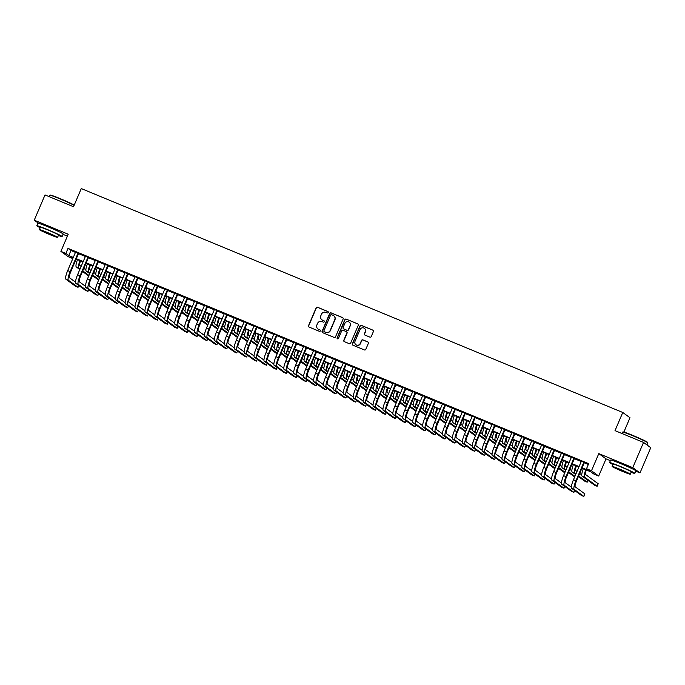 <?xml version="1.0" encoding="UTF-8"?>
<svg xmlns="http://www.w3.org/2000/svg" width="685" height="685" viewBox="0 0 685 685"><rect width="100%" height="100%" fill="white"/><g stroke="black" fill="none" stroke-linecap="round" stroke-linejoin="round"><path stroke-width="1.03" d="M328.243 312.497A0.753 0.736 -53.9 0 0 327.858 311.521L317.515 307.248A1.079 1.053 -53.9 0 0 316.119 307.839L308.515 325.666A1.079 1.053 -53.9 0 0 309.063 327.062L319.407 331.334A0.753 0.736 -53.9 0 0 320.143 330.033A0.753 0.736 -53.9 0 0 319.998 329.947L318.662 329.399A3.451 3.365 -53.9 0 1 316.898 324.938L317.532 323.448A3.451 3.365 -53.9 0 1 322.001 321.573L323.337 322.121A0.753 0.736 -53.9 0 0 324.074 320.82A0.753 0.736 -53.9 0 0 323.928 320.734L322.592 320.186A3.451 3.365 -53.9 0 1 320.828 315.725L321.462 314.235A3.451 3.365 -53.9 0 1 325.923 312.36L327.267 312.908A0.753 0.736 -53.9 0 0 328.243 312.497M328.098 311.684A0.753 0.736 -53.9 0 0 328.055 311.666L317.712 307.385A1.079 1.053 -53.9 0 0 316.316 307.976L308.704 325.812A1.079 1.053 -53.9 0 0 308.952 327.002M320.238 330.11A0.753 0.736 -53.9 0 0 320.195 330.093L318.662 329.399M324.168 320.897A0.753 0.736 -53.9 0 0 324.125 320.88L322.592 320.186M631.365 468.326A8.571 0.437 -156.9 0 0 631.365 468.317A8.571 0.437 -156.9 0 0 621.963 463.848A8.571 0.437 -156.9 0 0 615.601 461.596A8.571 0.437 -156.9 0 0 615.601 461.604M58.636 231.504L58.636 231.504A8.571 0.437 -156.9 0 0 49.234 227.026A8.571 0.437 -156.9 0 0 42.872 224.774A8.571 0.437 -156.9 0 0 42.872 224.783M369.874 337.114A1.079 1.053 -53.9 0 0 371.27 336.523L373.402 331.523A1.079 1.053 -53.9 0 0 372.854 330.127L361.372 325.384A1.079 1.053 -53.9 0 0 359.976 325.966L352.364 343.801A1.079 1.053 -53.9 0 0 352.921 345.197L364.403 349.941A1.079 1.053 -53.9 0 0 365.799 349.359L368.376 343.313A1.079 1.053 -53.9 0 0 367.828 341.918L362.913 339.888A1.079 1.053 -53.9 0 0 361.517 340.471L360.233 343.468A2.886 2.817 -53.9 0 1 355.935 344.726A2.886 2.817 -53.9 0 1 355.027 341.318L360.036 329.579A2.886 2.817 -53.9 0 1 364.343 328.32A2.886 2.817 -53.9 0 1 365.242 331.728L364.411 333.689A1.079 1.053 -53.9 0 0 364.959 335.085L369.874 337.114M643.532 442.424L650.75 447.69L639.987 472.915L632.769 467.658L643.532 442.424L615.019 430.634L622.768 412.473L81.275 188.572L73.526 206.733L45.013 194.942L34.25 220.176L68.217 234.219L60.897 251.378L65.854 253.433L68.012 248.381L588.672 463.668L586.523 468.72L591.48 470.766L598.699 476.032L593.741 473.977L590.812 471.845L581.95 468.18M632.769 467.658L598.801 453.607L591.48 470.766M343.134 319.005A1.079 1.053 -53.9 0 0 342.577 317.609L331.095 312.865A1.079 1.053 -53.9 0 0 329.699 313.447L322.096 331.283A1.079 1.053 -53.9 0 0 322.644 332.679L334.126 337.422A1.079 1.053 -53.9 0 0 335.522 336.84L343.134 319.005M344.238 341.601A1.079 1.053 -53.9 0 1 343.998 340.402L343.801 340.257A1.079 1.053 -53.9 0 0 344.349 341.652L349.264 343.682A1.079 1.053 -53.9 0 0 350.66 343.099L358.272 325.264A1.079 1.053 -53.9 0 0 357.93 323.988L346.233 319.124L357.716 323.868A1.079 1.053 -53.9 0 1 357.93 323.988L357.716 323.868M343.801 340.257L346.884 333.03A1.079 1.053 -53.9 0 0 346.336 331.634L343.074 330.281A1.079 1.053 -53.9 0 0 341.678 330.872L338.467 338.399A0.753 0.736 -53.9 0 1 337.337 338.733A0.753 0.736 -53.9 0 1 337.106 337.842L344.838 319.707A1.079 1.053 -53.9 0 1 346.233 319.124M34.25 220.176L38.54 223.31M78.595 253.356L75.564 252.106M88.511 257.457L85.488 256.207M98.426 261.559L95.403 260.309M108.341 265.66L105.319 264.41M118.257 269.762L115.234 268.511M128.181 273.863L125.158 272.613M138.096 277.964L135.073 276.714M148.011 282.066L144.989 280.816M157.927 286.167L154.904 284.917M167.851 290.269L164.828 289.019M177.766 294.362L174.744 293.111M187.681 298.463L184.659 297.213M197.597 302.565L194.574 301.314M207.521 306.666L204.498 305.416M217.436 310.767L214.414 309.517M227.351 314.869L224.329 313.619M237.267 318.97L234.244 317.72M247.191 323.072L244.16 321.822M257.106 327.173L254.084 325.923M267.022 331.275L263.999 330.024M276.937 335.376L273.914 334.126M286.861 339.477L283.83 338.227M296.776 343.57L293.754 342.32M306.692 347.672L303.669 346.422M316.607 351.773L313.584 350.523M326.522 355.875L323.5 354.625M336.446 359.976L333.424 358.726M346.362 364.077L343.339 362.827M356.277 368.179L353.255 366.929M366.192 372.28L363.17 371.03M376.116 376.382L373.094 375.132M386.032 380.483L383.009 379.233M395.947 384.585L392.925 383.335M405.862 388.686L402.84 387.436M415.786 392.779L412.764 391.529M425.702 396.88L422.679 395.63M435.617 400.982L432.595 399.732M445.533 405.083L442.51 403.833M455.456 409.185L452.434 407.935M465.372 413.286L462.349 412.036M475.287 417.388L472.265 416.137M485.203 421.489L482.18 420.239M495.127 425.591L492.095 424.34M505.042 429.692L502.019 428.442M514.957 433.793L511.935 432.543M524.873 437.895L521.85 436.645M534.788 441.988L531.765 440.738M544.712 446.089L541.689 444.839M554.627 450.191L551.605 448.94M564.543 454.292L561.52 453.042M574.458 458.393L571.436 457.143M68.012 248.381L70.94 250.513L75.453 252.38M78.475 253.63L85.368 256.481M88.391 257.731L95.283 260.583M98.306 261.833L105.199 264.684M108.23 265.934L115.123 268.785M118.145 270.036L125.038 272.887M128.061 274.137L134.954 276.988M137.976 278.238L144.869 281.09M147.891 282.34L154.793 285.191M157.815 286.441L164.708 289.293M167.731 290.543L174.624 293.394M177.646 294.644L184.539 297.487M187.562 298.737L194.463 301.588M197.485 302.839L204.378 305.69M207.401 306.94L214.294 309.791M217.316 311.041L224.209 313.893M227.232 315.143L234.133 317.994M237.156 319.244L244.048 322.096M247.071 323.346L253.964 326.197M256.986 327.447L263.879 330.298M266.902 331.549L273.803 334.4M276.826 335.65L283.718 338.501M286.741 339.751L293.634 342.603M296.656 343.853L303.549 346.696M306.572 347.946L313.465 350.797M316.496 352.047L323.388 354.899M326.411 356.149L333.304 359M336.326 360.25L343.219 363.101M346.242 364.351L353.135 367.203M356.166 368.453L363.059 371.304M366.081 372.554L372.974 375.406M375.996 376.656L382.889 379.507M385.912 380.757L392.805 383.609M395.827 384.859L402.729 387.71M405.751 388.96L412.644 391.811M415.667 393.062L422.559 395.904M425.582 397.154L432.475 400.006M435.497 401.256L442.399 404.107M445.421 405.357L452.314 408.209M455.337 409.459L462.229 412.31M465.252 413.56L472.145 416.411M475.167 417.662L482.069 420.513M485.091 421.763L491.984 424.614M495.007 425.864L501.899 428.716M504.922 429.966L511.815 432.817M514.837 434.067L521.73 436.919M524.761 438.169L531.654 441.02M534.677 442.27L541.57 445.113M544.592 446.363L551.485 449.214M554.507 450.465L561.4 453.316M564.431 454.566L571.324 457.417M574.347 458.667L581.24 461.519M584.262 462.769L588.338 464.456M584.382 462.495L581.36 461.245M623.872 432.064L629.986 417.73L622.768 412.473M598.801 453.607L606.019 458.873L610.378 460.68M635.766 471.169L639.987 472.915M606.019 458.873L598.699 476.032M72.807 258.579L68.123 256.644L60.897 251.378M63.029 234.356L67.395 236.154M582.113 467.812L589.451 470.852L586.523 468.72M65.854 253.433L68.783 255.565L73.295 257.432M76.318 258.682L83.219 261.533M86.241 262.783L93.134 265.634M96.157 266.885L103.05 269.727M106.072 270.977L112.965 273.829M115.988 275.079L122.889 277.93M125.912 279.18L132.804 282.032M135.827 283.282L142.72 286.133M145.742 287.383L152.635 290.234M155.658 291.485L162.559 294.336M165.582 295.586L172.474 298.437M175.497 299.688L182.39 302.539M185.412 303.789L192.305 306.64M195.328 307.89L202.221 310.742M205.252 311.992L212.144 314.843M215.167 316.093L222.06 318.936M225.082 320.186L231.975 323.037M234.998 324.288L241.891 327.139M244.922 328.389L251.815 331.24M254.837 332.49L261.73 335.342M264.752 336.592L271.645 339.443M274.668 340.693L281.561 343.545M284.583 344.795L291.485 347.646M294.507 348.896L301.4 351.748M304.423 352.998L311.315 355.849M314.338 357.099L321.231 359.95M324.253 361.2L331.155 364.052M334.177 365.302L341.07 368.145M344.093 369.395L350.985 372.246M354.008 373.496L360.901 376.348M363.923 377.598L370.825 380.449M373.847 381.699L380.74 384.55M383.763 385.801L390.655 388.652M393.678 389.902L400.571 392.753M403.593 394.003L410.486 396.855M413.517 398.105L420.41 400.956M423.433 402.206L430.326 405.058M433.348 406.308L440.241 409.159M443.263 410.409L450.156 413.26M453.187 414.511L460.08 417.353M463.103 418.603L469.996 421.455M473.018 422.705L479.911 425.556M482.934 426.806L489.826 429.658M492.849 430.908L499.75 433.759M502.773 435.009L509.666 437.861M512.688 439.111L519.581 441.962M522.604 443.212L529.496 446.063M532.519 447.314L539.42 450.165M542.443 451.415L549.336 454.266M552.358 455.516L559.251 458.368M562.274 459.618L569.167 462.469M572.189 463.719L579.09 466.562M73.141 257.791L70.153 256.558L72.833 258.51M578.928 466.93L572.035 464.079M569.012 462.829L562.12 459.978M559.097 458.727L552.204 455.876M549.182 454.635L542.28 451.783M539.258 450.533L532.365 447.682M529.342 446.432L522.449 443.58M519.427 442.33L512.534 439.479M509.512 438.229L502.61 435.377M499.588 434.127L492.695 431.276M489.672 430.026L482.779 427.175M479.757 425.924L472.864 423.073M469.841 421.823L462.949 418.972M459.918 417.722L453.025 414.87M450.002 413.62L443.109 410.769M440.087 409.519L433.194 406.667M430.171 405.417L423.279 402.575M420.248 401.324L413.355 398.473M410.332 397.223L403.439 394.372M400.417 393.121L393.524 390.27M390.501 389.02L383.609 386.169M380.586 384.919L373.685 382.067M370.662 380.817L363.769 377.966M360.747 376.716L353.854 373.864M350.831 372.614L343.938 369.763M340.916 368.513L334.015 365.662M330.992 364.411L324.099 361.56M321.077 360.31L314.184 357.459M311.161 356.209L304.268 353.366M301.246 352.116L294.344 349.264M291.322 348.014L284.429 345.163M281.407 343.913L274.514 341.061M271.491 339.811L264.598 336.96M261.576 335.71L254.674 332.859M251.652 331.608L244.759 328.757M241.736 327.507L234.844 324.656M231.821 323.406L224.928 320.554M221.906 319.304L215.013 316.453M211.982 315.203L205.089 312.351M202.066 311.101L195.174 308.25M192.151 307L185.258 304.157M182.236 302.907L175.343 300.056M172.32 298.806L165.419 295.954M162.396 294.704L155.504 291.853M152.481 290.603L145.588 287.751M142.566 286.501L135.673 283.65M132.65 282.4L125.749 279.548M122.726 278.298L115.834 275.447M112.811 274.197L105.918 271.346M102.896 270.095L96.003 267.244M92.98 265.994L86.079 263.143M83.056 261.893L76.163 259.041M70.94 250.513L68.783 255.565M322.01 319.869A3.451 3.365 -53.9 0 0 322.781 320.323M318.08 329.083A3.451 3.365 -53.9 0 0 318.85 329.536M342.885 317.806A1.079 1.053 -53.9 0 0 342.774 317.754L331.292 313.002A1.079 1.053 -53.9 0 0 329.896 313.593L322.284 331.42A1.079 1.053 -53.9 0 0 322.532 332.619M331.574 314.689A0.753 0.736 -53.9 0 0 330.598 315.1L323.919 330.752A0.753 0.736 -53.9 0 0 324.305 331.728L325.717 332.311A3.451 3.365 -53.9 0 0 330.187 330.435L334.751 319.732A3.451 3.365 -53.9 0 0 332.987 315.28L331.574 314.689M333.758 315.734A3.451 3.365 -53.9 0 1 334.939 319.878L330.375 330.572A3.451 3.365 -53.9 0 1 325.914 332.456L324.502 331.874M343.998 340.402L347.081 333.167A1.079 1.053 -53.9 0 0 346.636 331.831M346.43 319.261A1.079 1.053 -53.9 0 0 345.034 319.852L337.294 337.979A0.753 0.736 -53.9 0 0 337.44 338.792M350.086 325.521A2.886 2.817 -53.9 0 0 349.179 322.113A2.886 2.817 -53.9 0 0 344.88 323.371L343.117 327.507A1.079 1.053 -53.9 0 0 343.664 328.894L346.927 330.247A1.079 1.053 -53.9 0 0 348.322 329.656L350.283 325.666A2.886 2.817 -53.9 0 0 349.273 322.19M350.283 325.666L348.519 329.802A1.079 1.053 -53.9 0 1 347.124 330.393L343.861 329.04M364.437 328.398A2.886 2.817 -53.9 0 1 365.439 331.874L364.608 333.835A1.079 1.053 -53.9 0 0 364.848 335.025M356.029 344.795A2.886 2.817 -53.9 0 0 360.43 343.613L360.233 343.468M368.136 342.115A1.079 1.053 -53.9 0 0 368.025 342.063L363.11 340.025A1.079 1.053 -53.9 0 0 361.714 340.616L360.43 343.613M373.162 330.324A1.079 1.053 -53.9 0 0 373.051 330.273L361.56 325.521A1.079 1.053 -53.9 0 0 360.164 326.111L352.561 343.938A1.079 1.053 -53.9 0 0 352.809 345.137M80.547 260.857A5.497 1.173 112.5 0 0 79.837 265.446L81.138 266.397M83.853 268.374L85.882 269.847M88.707 276.004L82.525 271.491M79.811 269.513L76.275 266.945A8.237 1.764 -67.5 0 1 77.516 259.606M88.964 275.404L82.774 270.892M80.068 268.922L78.758 267.963A8.237 1.764 -67.5 0 1 79.991 260.625M65.914 279.232L68.397 280.259L78.047 287.298L75.573 286.27L65.914 279.232A8.237 1.764 -67.5 0 1 67.678 270.601L75.624 251.977M68.397 280.259A8.237 1.764 -67.5 0 1 70.161 271.62L78.107 253.005M78.647 253.227L70.649 271.979A5.497 1.173 112.5 0 0 69.476 277.733L75.521 282.143M78.047 287.298L78.809 285.508M74.117 205.354A13.734 0.694 -156.9 0 0 60.023 198.907A13.734 0.694 -156.9 0 0 49.859 195.276L50.296 195.105A13.4 0.676 23.1 0 1 60.211 198.65A13.4 0.676 23.1 0 1 74.228 205.089M49.859 195.276A13.734 0.694 -156.9 0 0 49.834 195.302L49.234 196.689M58.371 235.486A13.734 0.694 -156.9 0 0 62.095 236.556A13.734 0.694 -156.9 0 0 47.025 229.389A13.734 0.694 -156.9 0 0 36.827 225.776A13.734 0.694 -156.9 0 0 40.175 227.728M62.095 236.556L63.174 234.03A13.734 0.694 -156.9 0 0 48.096 226.863A13.734 0.694 -156.9 0 0 37.906 223.259L36.827 225.776M39.379 229.612L40.364 227.292A9.89 0.497 23.1 0 1 47.702 229.886A9.89 0.497 23.1 0 1 58.559 235.049L57.566 237.37A9.89 0.497 -156.9 0 0 46.717 232.206A9.89 0.497 -156.9 0 0 39.379 229.612A9.89 0.497 -156.9 0 0 50.228 234.767A9.89 0.497 -156.9 0 0 57.566 237.37M49.603 234.313L54.329 235.991L47.342 232.66L42.607 230.991L49.603 234.313M623.025 431.918A13.4 0.676 23.1 0 1 632.94 435.463A13.4 0.676 23.1 0 1 647.65 442.424L647.822 442.853A13.734 0.694 -156.9 0 0 632.752 435.728A13.734 0.694 -156.9 0 0 622.588 432.089A13.734 0.694 -156.9 0 0 622.562 432.115L623.025 431.918M631.099 472.308A13.734 0.694 -156.9 0 0 634.824 473.369A13.734 0.694 -156.9 0 0 619.754 466.202A13.734 0.694 -156.9 0 0 609.564 462.598A13.734 0.694 -156.9 0 0 612.912 464.55M634.824 473.369L635.903 470.852A13.734 0.694 -156.9 0 0 620.833 463.685A13.734 0.694 -156.9 0 0 610.635 460.072L609.564 462.598M612.107 466.425L613.101 464.105A9.89 0.497 23.1 0 1 620.439 466.708A9.89 0.497 23.1 0 1 631.287 471.862L630.294 474.183A9.89 0.497 -156.9 0 0 619.446 469.028A9.89 0.497 -156.9 0 0 612.107 466.425A9.89 0.497 -156.9 0 0 622.956 471.588A9.89 0.497 -156.9 0 0 630.294 474.183M622.331 471.134L627.066 472.804L615.344 467.804L622.331 471.134M646.957 444.925L647.822 442.895A13.734 0.694 -156.9 0 0 647.822 442.853M90.463 264.958A5.497 1.173 112.5 0 0 89.752 269.548L91.054 270.498M93.768 272.476L95.797 273.949M98.623 280.105L92.441 275.593M89.726 273.615L86.199 271.037A8.237 1.764 -67.5 0 1 87.432 263.708M98.88 279.506L92.698 274.993M89.983 273.015L88.673 272.065A8.237 1.764 -67.5 0 1 89.915 264.727M100.378 269.059A5.497 1.173 112.5 0 0 99.668 273.64L100.978 274.599M103.692 276.577L105.713 278.05M108.547 284.207L102.356 279.694M99.642 277.716L96.114 275.139A8.237 1.764 -67.5 0 1 97.347 267.809M108.795 283.607L102.613 279.095M99.899 277.117L98.589 276.166A8.237 1.764 -67.5 0 1 99.83 268.828M110.294 273.161A5.497 1.173 112.5 0 0 109.583 277.742L110.893 278.701M113.607 280.679L115.628 282.151M118.462 288.299L112.272 283.796M109.566 281.818L106.029 279.24A8.237 1.764 -67.5 0 1 107.271 271.902M118.719 287.709L112.528 283.196M109.814 281.218L108.513 280.268A8.237 1.764 -67.5 0 1 109.746 272.93M120.218 277.262A5.497 1.173 112.5 0 0 119.507 281.843L120.808 282.802M123.523 284.772L125.552 286.253M128.378 292.401L122.195 287.897M119.481 285.919L115.945 283.342A8.237 1.764 -67.5 0 1 117.186 276.004M128.634 291.81L122.444 287.298M119.738 285.32L118.428 284.369A8.237 1.764 -67.5 0 1 119.661 277.031M75.838 283.333L78.313 284.361L87.963 291.39L85.488 290.371L75.838 283.333A8.237 1.764 -67.5 0 1 77.602 274.702L85.539 256.079M78.313 284.361A8.237 1.764 -67.5 0 1 80.076 275.721L88.022 257.106M88.562 257.329L80.565 276.081A5.497 1.173 112.5 0 0 79.391 281.835L85.437 286.244M87.963 291.39L88.725 289.601M85.753 287.435L88.228 288.462L97.886 295.492L95.403 294.473L85.753 287.435A8.237 1.764 -67.5 0 1 87.517 278.795L95.455 260.18M88.228 288.462A8.237 1.764 -67.5 0 1 89.992 279.822L97.938 261.208M98.477 261.43L90.48 280.182A5.497 1.173 112.5 0 0 89.307 285.936L95.352 290.346M97.886 295.492L98.649 293.702M95.669 291.536L98.152 292.563L107.802 299.593L105.319 298.574L95.669 291.536A8.237 1.764 -67.5 0 1 97.433 282.896L105.379 264.282M98.152 292.563A8.237 1.764 -67.5 0 1 99.916 283.924L107.853 265.3M108.401 265.532L100.404 284.284A5.497 1.173 112.5 0 0 99.222 290.038L105.267 294.447M107.802 299.593L108.564 297.804M105.584 295.637L108.067 296.665L117.717 303.695L115.234 302.667L105.584 295.637A8.237 1.764 -67.5 0 1 107.348 286.998L115.294 268.383M108.067 296.665A8.237 1.764 -67.5 0 1 109.831 288.025L117.769 269.402M118.317 269.633L110.319 288.385A5.497 1.173 112.5 0 0 109.138 294.139L115.191 298.549M117.717 303.695L118.479 301.905M130.133 281.355A5.497 1.173 112.5 0 0 129.422 285.945L130.724 286.895M133.438 288.873L135.467 290.354M138.293 296.502L132.111 291.998M129.397 290.02L125.869 287.443A8.237 1.764 -67.5 0 1 127.102 280.105M138.55 295.911L132.368 291.399M129.653 289.421L128.343 288.471A8.237 1.764 -67.5 0 1 129.585 281.133M115.5 299.739L117.983 300.766L127.633 307.796L125.158 306.769L115.5 299.739A8.237 1.764 -67.5 0 1 117.272 291.099L125.209 272.484M117.983 300.766A8.237 1.764 -67.5 0 1 119.747 292.127L127.693 273.503M128.232 273.735L120.235 292.478A5.497 1.173 112.5 0 0 119.062 298.24L125.107 302.65M127.633 307.796L128.395 306.007M140.048 285.457A5.497 1.173 112.5 0 0 139.338 290.046L140.648 290.997M143.362 292.975L145.383 294.456M148.217 300.604L142.026 296.1M139.312 294.122L135.784 291.545A8.237 1.764 -67.5 0 1 137.017 284.207M148.465 300.013L142.283 295.5M139.569 293.522L138.259 292.572A8.237 1.764 -67.5 0 1 139.5 285.234M125.423 303.84L127.898 304.859L137.557 311.898L135.073 310.87L125.423 303.84A8.237 1.764 -67.5 0 1 127.187 295.201L135.125 276.577M127.898 304.859A8.237 1.764 -67.5 0 1 129.662 296.228L137.608 277.605M138.147 277.827L130.15 296.579A5.497 1.173 112.5 0 0 128.977 302.342L135.022 306.743M137.557 311.898L138.319 310.108M149.964 289.558A5.497 1.173 112.5 0 0 149.253 294.148L150.563 295.098M153.277 297.076L155.298 298.557M158.132 304.705L151.942 300.201M149.236 298.223L145.7 295.646A8.237 1.764 -67.5 0 1 146.941 288.308M158.389 304.106L152.198 299.602M149.484 297.624L148.183 296.673A8.237 1.764 -67.5 0 1 149.416 289.335M135.339 307.942L137.822 308.961L147.472 315.999L144.989 314.972L135.339 307.942A8.237 1.764 -67.5 0 1 137.103 299.302L145.049 280.679M137.822 308.961A8.237 1.764 -67.5 0 1 139.586 300.33L147.523 281.706M148.071 281.929L140.074 300.681A5.497 1.173 112.5 0 0 138.892 306.443L144.937 310.844M147.472 315.999L148.234 314.209M159.888 293.659A5.497 1.173 112.5 0 0 159.168 298.249L160.478 299.199M163.193 301.177L165.222 302.659M168.048 308.807L161.865 304.294M159.151 302.325L155.615 299.747A8.237 1.764 -67.5 0 1 156.856 292.409M168.304 308.207L162.114 303.703M159.399 301.725L158.098 300.775A8.237 1.764 -67.5 0 1 159.331 293.437M145.254 312.043L147.737 313.062L157.387 320.1L154.904 319.073L145.254 312.043A8.237 1.764 -67.5 0 1 147.018 303.404L154.964 284.78M147.737 313.062A8.237 1.764 -67.5 0 1 149.501 304.431L157.439 285.808M157.987 286.03L149.989 304.782A5.497 1.173 112.5 0 0 148.808 310.545L154.861 314.946M157.387 320.1L158.149 318.311M169.803 297.761A5.497 1.173 112.5 0 0 169.092 302.35L170.394 303.301M173.108 305.279L175.137 306.752M177.963 312.908L171.781 308.396M169.067 306.418L165.53 303.849A8.237 1.764 -67.5 0 1 166.772 296.511M178.22 312.309L172.038 307.805M169.323 305.827L168.013 304.876A8.237 1.764 -67.5 0 1 169.255 297.538M155.17 316.145L157.653 317.164L167.303 324.202L164.828 323.174L155.17 316.145A8.237 1.764 -67.5 0 1 156.942 307.505L164.88 288.882M157.653 317.164A8.237 1.764 -67.5 0 1 159.417 308.533L167.363 289.909M167.902 290.132L159.905 308.884A5.497 1.173 112.5 0 0 158.732 314.646L164.777 319.047M167.303 324.202L168.065 322.412M179.718 301.862A5.497 1.173 112.5 0 0 179.008 306.452L180.318 307.402M183.023 309.38L185.053 310.853M187.887 317.009L181.696 312.497M178.982 310.519L175.454 307.95A8.237 1.764 -67.5 0 1 176.687 300.612M188.135 316.41L181.953 311.906M179.239 309.928L177.929 308.969A8.237 1.764 -67.5 0 1 179.17 301.64M165.094 320.238L167.568 321.265L177.218 328.303L174.744 327.276L165.094 320.238A8.237 1.764 -67.5 0 1 166.857 311.606L174.795 292.983M167.568 321.265A8.237 1.764 -67.5 0 1 169.332 312.634L177.278 294.011M177.817 294.233L169.82 312.985A5.497 1.173 112.5 0 0 168.647 318.739L174.692 323.149M177.218 328.303L177.989 326.514M189.634 305.964A5.497 1.173 112.5 0 0 188.923 310.553L190.233 311.504M192.947 313.482L194.968 314.954M197.802 321.111L191.612 316.598M188.897 314.62L185.37 312.052A8.237 1.764 -67.5 0 1 186.611 304.714M198.059 320.511L191.869 316.008M189.154 314.03L187.853 313.071A8.237 1.764 -67.5 0 1 189.086 305.733M175.009 324.339L177.483 325.366L187.142 332.405L184.659 331.377L175.009 324.339A8.237 1.764 -67.5 0 1 176.773 315.708L184.719 297.084M177.483 325.366A8.237 1.764 -67.5 0 1 179.256 316.727L187.193 298.112M187.741 298.335L179.744 317.087A5.497 1.173 112.5 0 0 178.562 322.841L184.607 327.25M187.142 332.405L187.904 330.615M199.549 310.065A5.497 1.173 112.5 0 0 198.838 314.655L200.148 315.605M202.863 317.583L204.892 319.056M207.718 325.212L201.536 320.7M198.821 318.722L195.285 316.153A8.237 1.764 -67.5 0 1 196.526 308.815M207.975 324.613L201.784 320.1M199.07 318.131L197.768 317.172A8.237 1.764 -67.5 0 1 199.001 309.834M184.924 328.44L187.407 329.468L197.057 336.506L194.574 335.479L184.924 328.44A8.237 1.764 -67.5 0 1 186.688 319.809L194.634 301.186M187.407 329.468A8.237 1.764 -67.5 0 1 189.171 320.828L197.109 302.213M197.657 302.436L189.659 321.188A5.497 1.173 112.5 0 0 188.478 326.942L194.531 331.352M197.057 336.506L197.819 334.717M209.473 314.167A5.497 1.173 112.5 0 0 208.762 318.756L210.064 319.707M212.778 321.685L214.807 323.157M217.633 329.314L211.451 324.801M208.737 322.823L205.2 320.246A8.237 1.764 -67.5 0 1 206.442 312.917M217.89 328.714L211.699 324.202M208.994 322.224L207.683 321.274A8.237 1.764 -67.5 0 1 208.925 313.935M194.84 332.542L197.323 333.569L206.973 340.599L204.498 339.58L194.84 332.542A8.237 1.764 -67.5 0 1 196.604 323.911L204.55 305.287M197.323 333.569A8.237 1.764 -67.5 0 1 199.087 324.93L207.033 306.315M207.572 306.537L199.575 325.289A5.497 1.173 112.5 0 0 198.402 331.043L204.447 335.453M206.973 340.599L207.735 338.818M219.388 318.268A5.497 1.173 112.5 0 0 218.678 322.849L219.988 323.808M222.693 325.786L224.723 327.259M227.557 333.415L221.366 328.903M218.652 326.925L215.124 324.347A8.237 1.764 -67.5 0 1 216.357 317.018M227.805 332.816L221.623 328.303M218.909 326.325L217.599 325.375A8.237 1.764 -67.5 0 1 218.84 318.037M204.764 336.643L207.238 337.671L216.888 344.701L214.414 343.682L204.764 336.643A8.237 1.764 -67.5 0 1 206.527 328.004L214.465 309.389M207.238 337.671A8.237 1.764 -67.5 0 1 209.002 329.031L216.948 310.416M217.487 310.639L209.49 329.391A5.497 1.173 112.5 0 0 208.317 335.145L214.362 339.554M216.888 344.701L217.659 342.911M229.304 322.37A5.497 1.173 112.5 0 0 228.593 326.95L229.903 327.909M232.617 329.887L234.638 331.36M237.472 337.508L231.282 333.004M228.567 331.026L225.04 328.449A8.237 1.764 -67.5 0 1 226.281 321.111M237.729 336.917L231.539 332.405M228.824 330.427L227.514 329.476A8.237 1.764 -67.5 0 1 228.756 322.138M214.679 340.745L217.154 341.772L226.812 348.802L224.329 347.783L214.679 340.745A8.237 1.764 -67.5 0 1 216.443 332.105L224.389 313.49M217.154 341.772A8.237 1.764 -67.5 0 1 218.926 333.133L226.863 314.509M227.411 314.74L219.414 333.492A5.497 1.173 112.5 0 0 218.232 339.246L224.278 343.656M226.812 348.802L227.574 347.012M239.219 326.471A5.497 1.173 112.5 0 0 238.508 331.052L239.818 332.011M242.533 333.98L244.562 335.462M247.388 341.609L241.197 337.106M238.491 335.128L234.955 332.55A8.237 1.764 -67.5 0 1 236.197 325.212M247.645 341.019L241.454 336.506M238.74 334.528L237.438 333.578A8.237 1.764 -67.5 0 1 238.671 326.24M224.594 344.846L227.077 345.874L236.727 352.903L234.244 351.884L224.594 344.846A8.237 1.764 -67.5 0 1 226.358 336.207L234.304 317.592M227.077 345.874A8.237 1.764 -67.5 0 1 228.841 337.234L236.779 318.611M237.327 318.842L229.329 337.594A5.497 1.173 112.5 0 0 228.148 343.348L234.193 347.757M236.727 352.903L237.489 351.114M249.143 330.572A5.497 1.173 112.5 0 0 248.432 335.153L249.734 336.104M252.448 338.082L254.477 339.563M257.303 345.711L251.121 341.207M248.407 339.229L244.87 336.652A8.237 1.764 -67.5 0 1 246.112 329.314M257.56 345.12L251.369 340.608M248.664 338.63L247.353 337.679A8.237 1.764 -67.5 0 1 248.595 330.341M234.51 348.948L236.993 349.975L246.643 357.005L244.168 355.977L234.51 348.948A8.237 1.764 -67.5 0 1 236.274 340.308L244.22 321.693M236.993 349.975A8.237 1.764 -67.5 0 1 238.757 341.335L246.703 322.712M247.242 322.943L239.245 341.695A5.497 1.173 112.5 0 0 238.072 347.449L244.117 351.859M246.643 357.005L247.405 355.215M259.058 334.665A5.497 1.173 112.5 0 0 258.348 339.255L259.658 340.205M262.364 342.183L264.393 343.664M267.227 349.812L261.036 345.308M258.322 343.331L254.794 340.753A8.237 1.764 -67.5 0 1 256.027 333.415M267.475 349.222L261.293 344.709M258.579 342.731L257.269 341.781A8.237 1.764 -67.5 0 1 258.51 334.443M244.434 353.049L246.908 354.068L256.558 361.106L254.084 360.079L244.434 353.049A8.237 1.764 -67.5 0 1 246.198 344.409L254.135 325.795M246.908 354.068A8.237 1.764 -67.5 0 1 248.672 345.437L256.618 326.813M257.158 327.036L249.16 345.788A5.497 1.173 112.5 0 0 247.987 351.551L254.032 355.952M256.558 361.106L257.329 359.317M268.974 338.767A5.497 1.173 112.5 0 0 268.263 343.356L269.573 344.307M272.287 346.285L274.308 347.766M277.142 353.914L270.952 349.41M268.237 347.432L264.71 344.855A8.237 1.764 -67.5 0 1 265.943 337.517M277.391 353.323L271.209 348.811M268.494 346.833L267.184 345.882A8.237 1.764 -67.5 0 1 268.426 338.544M254.349 357.15L256.824 358.169L266.482 365.208L263.999 364.18L254.349 357.15A8.237 1.764 -67.5 0 1 256.113 348.511L264.05 329.887M256.824 358.169A8.237 1.764 -67.5 0 1 258.587 349.538L266.533 330.915M267.082 331.138L259.076 349.889A5.497 1.173 112.5 0 0 257.902 355.652L263.948 360.053M266.482 365.208L267.244 363.418M278.889 342.868A5.497 1.173 112.5 0 0 278.178 347.458L279.489 348.408M282.203 350.386L284.224 351.867M287.058 358.015L280.867 353.503M278.161 351.533L274.625 348.956A8.237 1.764 -67.5 0 1 275.867 341.618M287.315 357.416L281.124 352.912M278.41 350.934L277.108 349.984A8.237 1.764 -67.5 0 1 278.341 342.646M264.264 361.252L266.748 362.271L276.397 369.309L273.914 368.282L264.264 361.252A8.237 1.764 -67.5 0 1 266.028 352.612L273.974 333.989M266.748 362.271A8.237 1.764 -67.5 0 1 268.511 353.64L276.449 335.016M276.997 335.239L269 353.991A5.497 1.173 112.5 0 0 267.818 359.753L273.863 364.155M276.397 369.309L277.16 367.52M288.813 346.97A5.497 1.173 112.5 0 0 288.102 351.559L289.404 352.51M292.118 354.487L294.148 355.96M296.973 362.117L290.791 357.604M288.077 355.626L284.54 353.058A8.237 1.764 -67.5 0 1 285.782 345.719M297.23 361.517L291.039 357.013M288.334 355.035L287.024 354.085A8.237 1.764 -67.5 0 1 288.265 346.747M274.18 365.353L276.663 366.372L286.313 373.411L283.838 372.383L274.18 365.353A8.237 1.764 -67.5 0 1 275.944 356.714L283.89 338.09M276.663 366.372A8.237 1.764 -67.5 0 1 278.427 357.741L286.373 339.118M286.912 339.34L278.915 358.092A5.497 1.173 112.5 0 0 277.742 363.855L283.787 368.256M286.313 373.411L287.075 371.621M298.728 351.071A5.497 1.173 112.5 0 0 298.018 355.661L299.319 356.611M302.034 358.589L304.063 360.062M306.889 366.218L300.706 361.706M297.992 359.728L294.464 357.159A8.237 1.764 -67.5 0 1 295.697 349.821M307.145 365.619L300.963 361.115M298.249 359.137L296.939 358.178A8.237 1.764 -67.5 0 1 298.18 350.848M284.104 369.446L286.578 370.474L296.228 377.512L293.754 376.485L284.104 369.446A8.237 1.764 -67.5 0 1 285.868 360.815L293.805 342.192M286.578 370.474A8.237 1.764 -67.5 0 1 288.342 361.843L296.288 343.219M296.828 343.442L288.83 362.194A5.497 1.173 112.5 0 0 287.657 367.956L293.702 372.357M296.228 377.512L296.99 375.722M308.644 355.173A5.497 1.173 112.5 0 0 307.933 359.762L309.243 360.712M311.958 362.69L313.978 364.163M316.812 370.32L310.622 365.807M307.908 363.829L304.38 361.26A8.237 1.764 -67.5 0 1 305.613 353.922M317.061 369.72L310.879 365.216M308.164 363.238L306.854 362.279A8.237 1.764 -67.5 0 1 308.096 354.95M294.019 373.548L296.494 374.575L306.152 381.613L303.669 380.586L294.019 373.548A8.237 1.764 -67.5 0 1 295.783 364.917L303.72 346.293M296.494 374.575A8.237 1.764 -67.5 0 1 298.258 365.936L306.204 347.321M306.752 347.543L298.746 366.295A5.497 1.173 112.5 0 0 297.573 372.049L303.618 376.459M306.152 381.613L306.914 379.824M318.559 359.274A5.497 1.173 112.5 0 0 317.849 363.863L319.159 364.814M321.873 366.792L323.894 368.265M326.728 374.421L320.537 369.909M317.831 367.931L314.295 365.362A8.237 1.764 -67.5 0 1 315.537 358.024M326.985 373.822L320.794 369.309M318.08 367.34L316.778 366.381A8.237 1.764 -67.5 0 1 318.011 359.043M303.934 377.649L306.418 378.677L316.068 385.715L313.584 384.687L303.934 377.649A8.237 1.764 -67.5 0 1 305.698 369.018L313.644 350.395M306.418 378.677A8.237 1.764 -67.5 0 1 308.181 370.037L316.119 351.422M316.667 351.645L308.67 370.397A5.497 1.173 112.5 0 0 307.488 376.151L313.533 380.56M316.068 385.715L316.83 383.925M328.483 363.375A5.497 1.173 112.5 0 0 327.772 367.965L329.074 368.915M331.788 370.893L333.818 372.366M336.643 378.522L330.461 374.01M327.747 372.032L324.21 369.455A8.237 1.764 -67.5 0 1 325.452 362.125M336.9 377.923L330.709 373.411M328.004 371.433L326.694 370.482A8.237 1.764 -67.5 0 1 327.927 363.144M338.399 367.477A5.497 1.173 112.5 0 0 337.688 372.058L338.989 373.017M341.704 374.995L343.733 376.467M346.559 382.624L340.376 378.111M337.662 376.133L334.134 373.556A8.237 1.764 -67.5 0 1 335.367 366.227M346.815 382.024L340.633 377.512M337.919 375.534L336.609 374.584A8.237 1.764 -67.5 0 1 337.851 367.246M348.314 371.578A5.497 1.173 112.5 0 0 347.603 376.159L348.913 377.118M351.628 379.096L353.648 380.569M356.483 386.725L350.292 382.213M347.578 380.235L344.05 377.658A8.237 1.764 -67.5 0 1 345.283 370.32M356.731 386.126L350.549 381.613M347.834 379.636L346.524 378.685A8.237 1.764 -67.5 0 1 347.766 371.347M313.85 381.75L316.333 382.778L325.983 389.808L323.5 388.789L313.85 381.75A8.237 1.764 -67.5 0 1 315.614 373.119L323.56 354.496M316.333 382.778A8.237 1.764 -67.5 0 1 318.097 374.138L326.034 355.524M326.582 355.746L318.585 374.498A5.497 1.173 112.5 0 0 317.412 380.252L323.457 384.662M325.983 389.808L326.745 388.027M323.774 385.852L326.248 386.879L335.898 393.909L333.424 392.89L323.774 385.852A8.237 1.764 -67.5 0 1 325.538 377.221L333.475 358.597M326.248 386.879A8.237 1.764 -67.5 0 1 328.012 378.24L335.958 359.625M336.498 359.848L328.5 378.599A5.497 1.173 112.5 0 0 327.327 384.353L333.372 388.763M335.898 393.909L336.66 392.12M333.689 389.953L336.164 390.981L345.822 398.011L343.339 396.992L333.689 389.953A8.237 1.764 -67.5 0 1 335.453 381.314L343.39 362.699M336.164 390.981A8.237 1.764 -67.5 0 1 337.928 382.341L345.874 363.718M346.413 363.949L338.416 382.701A5.497 1.173 112.5 0 0 337.243 388.455L343.288 392.865M345.822 398.011L346.584 396.221M358.229 375.68A5.497 1.173 112.5 0 0 357.519 380.261L358.829 381.22M361.543 383.189L363.564 384.67M366.398 390.818L360.207 386.314M357.501 384.336L353.965 381.759A8.237 1.764 -67.5 0 1 355.207 374.421M366.655 390.227L360.464 385.715M357.75 383.737L356.448 382.787A8.237 1.764 -67.5 0 1 357.681 375.449M343.605 394.055L346.088 395.082L355.738 402.112L353.255 401.093L343.605 394.055A8.237 1.764 -67.5 0 1 345.368 385.415L353.314 366.8M346.088 395.082A8.237 1.764 -67.5 0 1 347.852 386.443L355.789 367.819M356.337 368.05L348.34 386.802A5.497 1.173 112.5 0 0 347.158 392.556L353.203 396.966M355.738 402.112L356.5 400.323M368.153 379.781A5.497 1.173 112.5 0 0 367.434 384.362L368.744 385.312M371.458 387.29L373.488 388.772M376.313 394.92L370.131 390.416M367.417 388.438L363.881 385.86A8.237 1.764 -67.5 0 1 365.122 378.522M376.57 394.329L370.38 389.816M367.665 387.838L366.364 386.888A8.237 1.764 -67.5 0 1 367.597 379.55M353.52 398.156L356.003 399.184L365.653 406.214L363.17 405.186L353.52 398.156A8.237 1.764 -67.5 0 1 355.284 389.517L363.23 370.902M356.003 399.184A8.237 1.764 -67.5 0 1 357.767 390.544L365.704 371.921M366.252 372.152L358.255 390.904A5.497 1.173 112.5 0 0 357.073 396.658L363.127 401.067M365.653 406.214L366.415 404.424M378.069 383.874A5.497 1.173 112.5 0 0 377.358 388.464L378.659 389.414M381.374 391.392L383.403 392.873M386.229 399.021L380.047 394.517M377.332 392.539L373.796 389.962A8.237 1.764 -67.5 0 1 375.037 382.624M386.486 398.43L380.303 393.918M377.589 391.94L376.279 390.989A8.237 1.764 -67.5 0 1 377.521 383.651M363.435 402.258L365.918 403.285L375.568 410.315L373.094 409.287L363.435 402.258A8.237 1.764 -67.5 0 1 365.208 393.618L373.145 375.003M365.918 403.285A8.237 1.764 -67.5 0 1 367.682 394.646L375.628 376.022M376.168 376.253L368.17 394.997A5.497 1.173 112.5 0 0 366.997 400.759L373.042 405.16M375.568 410.315L376.33 408.525M387.984 387.975A5.497 1.173 112.5 0 0 387.273 392.565L388.583 393.515M391.289 395.493L393.318 396.975M396.153 403.123L389.962 398.619M387.248 396.641L383.72 394.063A8.237 1.764 -67.5 0 1 384.953 386.725M396.401 402.532L390.219 398.019M387.505 396.041L386.194 395.091A8.237 1.764 -67.5 0 1 387.436 387.753M373.359 406.359L375.834 407.378L385.484 414.416L383.009 413.389L373.359 406.359A8.237 1.764 -67.5 0 1 375.123 397.72L383.061 379.096M375.834 407.378A8.237 1.764 -67.5 0 1 377.598 398.747L385.544 380.124M386.083 380.346L378.086 399.098A5.497 1.173 112.5 0 0 376.913 404.861L382.958 409.262M385.484 414.416L386.254 412.627M397.899 392.077A5.497 1.173 112.5 0 0 397.189 396.666L398.499 397.617M401.213 399.595L403.234 401.076M406.068 407.224L399.877 402.712M397.163 400.742L393.635 398.165A8.237 1.764 -67.5 0 1 394.877 390.827M406.325 406.625L400.134 402.121M397.42 400.143L396.118 399.192A8.237 1.764 -67.5 0 1 397.351 391.854M383.275 410.461L385.749 411.479L395.408 418.518L392.925 417.49L383.275 410.461A8.237 1.764 -67.5 0 1 385.038 401.821L392.984 383.198M385.749 411.479A8.237 1.764 -67.5 0 1 387.522 402.849L395.459 384.225M396.007 384.448L388.01 403.2A5.497 1.173 112.5 0 0 386.828 408.962L392.873 413.363M395.408 418.518L396.17 416.728M407.815 396.178A5.497 1.173 112.5 0 0 407.104 400.768L408.414 401.718M411.128 403.696L413.158 405.177M415.983 411.325L409.801 406.813M407.087 404.835L403.551 402.266A8.237 1.764 -67.5 0 1 404.792 394.928M416.24 410.726L410.05 406.222M407.335 404.244L406.034 403.294A8.237 1.764 -67.5 0 1 407.267 395.956M393.19 414.562L395.673 415.581L405.323 422.619L402.84 421.592L393.19 414.562A8.237 1.764 -67.5 0 1 394.954 405.922L402.9 387.299M395.673 415.581A8.237 1.764 -67.5 0 1 397.437 406.95L405.374 388.326M405.922 388.549L397.925 407.301A5.497 1.173 112.5 0 0 396.743 413.064L402.797 417.465M405.323 422.619L406.085 420.83M417.739 400.28A5.497 1.173 112.5 0 0 417.028 404.869L418.329 405.82M421.044 407.798L423.073 409.27M425.899 415.427L419.717 410.914M417.002 408.936L413.466 406.368A8.237 1.764 -67.5 0 1 414.708 399.03M426.156 414.827L419.974 410.324M417.259 408.346L415.949 407.387A8.237 1.764 -67.5 0 1 417.191 400.057M403.105 418.655L405.589 419.682L415.238 426.721L412.764 425.693L403.105 418.655A8.237 1.764 -67.5 0 1 404.878 410.024L412.815 391.4M405.589 419.682A8.237 1.764 -67.5 0 1 407.352 411.051L415.298 392.428M415.838 392.651L407.84 411.402A5.497 1.173 112.5 0 0 406.667 417.165L412.712 421.566M415.238 426.721L416 424.931M427.654 404.381A5.497 1.173 112.5 0 0 426.943 408.971L428.253 409.921M430.959 411.899L432.988 413.372M435.823 419.528L429.632 415.016M426.918 413.038L423.39 410.469A8.237 1.764 -67.5 0 1 424.623 403.131M436.071 418.929L429.889 414.425M427.175 412.447L425.864 411.488A8.237 1.764 -67.5 0 1 427.106 404.159M413.029 422.756L415.504 423.784L425.154 430.822L422.679 429.795L413.029 422.756A8.237 1.764 -67.5 0 1 414.793 414.125L422.731 395.502M415.504 423.784A8.237 1.764 -67.5 0 1 417.268 415.144L425.214 396.529M425.753 396.752L417.756 415.504A5.497 1.173 112.5 0 0 416.583 421.258L422.628 425.668M425.154 430.822L425.924 429.033M437.569 408.483A5.497 1.173 112.5 0 0 436.859 413.072L438.169 414.023M440.883 416L442.904 417.473M445.738 423.63L439.547 419.117M436.833 417.139L433.305 414.571A8.237 1.764 -67.5 0 1 434.547 407.233M445.995 423.03L439.804 418.518M437.09 416.548L435.78 415.589A8.237 1.764 -67.5 0 1 437.021 408.251M422.945 426.858L425.419 427.885L435.078 434.924L432.595 433.896L422.945 426.858A8.237 1.764 -67.5 0 1 424.709 418.227L432.655 399.603M425.419 427.885A8.237 1.764 -67.5 0 1 427.192 419.246L435.129 400.631M435.677 400.853L427.68 419.605A5.497 1.173 112.5 0 0 426.498 425.359L432.543 429.769M435.078 434.924L435.84 433.134M447.485 412.584A5.497 1.173 112.5 0 0 446.774 417.174L448.084 418.124M450.798 420.102L452.828 421.575M455.653 427.731L449.471 423.219M446.757 421.241L443.221 418.663A8.237 1.764 -67.5 0 1 444.462 411.334M455.91 427.132L449.72 422.619M447.005 420.641L445.704 419.691A8.237 1.764 -67.5 0 1 446.937 412.353M432.86 430.959L435.343 431.987L444.993 439.025L442.51 437.998L432.86 430.959A8.237 1.764 -67.5 0 1 434.624 422.328L442.57 403.705M435.343 431.987A8.237 1.764 -67.5 0 1 437.107 423.347L445.044 404.732M445.592 404.955L437.595 423.707A5.497 1.173 112.5 0 0 436.413 429.461L442.459 433.87M444.993 439.025L445.755 437.235M457.409 416.685A5.497 1.173 112.5 0 0 456.698 421.266L458 422.225M460.714 424.203L462.743 425.676M465.569 431.833L459.387 427.32M456.672 425.342L453.136 422.765A8.237 1.764 -67.5 0 1 454.378 415.435M465.826 431.233L459.635 426.721M456.929 424.743L455.619 423.792A8.237 1.764 -67.5 0 1 456.861 416.454M442.775 435.061L445.259 436.088L454.908 443.118L452.434 442.099L442.775 435.061A8.237 1.764 -67.5 0 1 444.539 426.43L452.485 407.806M445.259 436.088A8.237 1.764 -67.5 0 1 447.022 427.449L454.968 408.834M455.508 409.056L447.51 427.808A5.497 1.173 112.5 0 0 446.337 433.562L452.383 437.972M454.908 443.118L455.671 441.328M467.324 420.787A5.497 1.173 112.5 0 0 466.613 425.368L467.923 426.327M470.629 428.305L472.659 429.778M475.493 435.934L469.302 431.422M466.588 429.444L463.06 426.866A8.237 1.764 -67.5 0 1 464.293 419.528M475.741 435.335L469.559 430.822M466.845 428.844L465.535 427.894A8.237 1.764 -67.5 0 1 466.776 420.556M452.699 439.162L455.174 440.19L464.824 447.219L462.349 446.2L452.699 439.162A8.237 1.764 -67.5 0 1 454.463 430.522L462.401 411.908M455.174 440.19A8.237 1.764 -67.5 0 1 456.938 431.55L464.884 412.935M465.423 413.158L457.426 431.91A5.497 1.173 112.5 0 0 456.253 437.664L462.298 442.073M464.824 447.219L465.594 445.43M477.239 424.888A5.497 1.173 112.5 0 0 476.529 429.469L477.839 430.428M480.553 432.398L482.574 433.879M485.408 440.027L479.217 435.523M476.503 433.545L472.975 430.968A8.237 1.764 -67.5 0 1 474.208 423.63M485.656 439.436L479.474 434.924M476.76 432.946L475.45 431.995A8.237 1.764 -67.5 0 1 476.692 424.657M462.615 443.263L465.089 444.291L474.748 451.321L472.265 450.302L462.615 443.263A8.237 1.764 -67.5 0 1 464.379 434.624L472.325 416.009M465.089 444.291A8.237 1.764 -67.5 0 1 466.853 435.651L474.799 417.028M475.347 417.259L467.341 436.011A5.497 1.173 112.5 0 0 466.168 441.765L472.213 446.175M474.748 451.321L475.51 449.531M487.155 428.99A5.497 1.173 112.5 0 0 486.444 433.571L487.754 434.521M490.469 436.499L492.489 437.98M495.323 444.128L489.133 439.624M486.427 437.647L482.891 435.069A8.237 1.764 -67.5 0 1 484.132 427.731M495.58 443.537L489.39 439.025M486.675 437.047L485.374 436.097A8.237 1.764 -67.5 0 1 486.607 428.759M472.53 447.365L475.013 448.392L484.663 455.422L482.18 454.395L472.53 447.365A8.237 1.764 -67.5 0 1 474.294 438.725L482.24 420.11M475.013 448.392A8.237 1.764 -67.5 0 1 476.777 439.753L484.715 421.129M485.263 421.361L477.265 440.112A5.497 1.173 112.5 0 0 476.084 445.866L482.129 450.276M484.663 455.422L485.425 453.633M497.079 433.083A5.497 1.173 112.5 0 0 496.368 437.672L497.67 438.623M500.384 440.601L502.413 442.082M505.239 448.23L499.057 443.726M496.342 441.748L492.806 439.171A8.237 1.764 -67.5 0 1 494.048 431.833M505.496 447.639L499.305 443.126M496.599 441.149L495.289 440.198A8.237 1.764 -67.5 0 1 496.531 432.86M482.446 451.466L484.929 452.494L494.579 459.524L492.104 458.496L482.446 451.466A8.237 1.764 -67.5 0 1 484.209 442.827L492.155 424.212M484.929 452.494A8.237 1.764 -67.5 0 1 486.692 443.854L494.638 425.231M495.178 425.462L487.181 444.205A5.497 1.173 112.5 0 0 486.007 449.968L492.053 454.369M494.579 459.524L495.341 457.734M506.994 437.184A5.497 1.173 112.5 0 0 506.283 441.774L507.594 442.724M510.299 444.702L512.329 446.183M515.154 452.331L508.972 447.827M506.258 445.849L502.73 443.272A8.237 1.764 -67.5 0 1 503.963 435.934M515.411 451.74L509.229 447.228M506.515 445.25L505.205 444.3A8.237 1.764 -67.5 0 1 506.446 436.961M492.369 455.568L494.844 456.587L504.494 463.625L502.019 462.598L492.369 455.568A8.237 1.764 -67.5 0 1 494.133 446.928L502.071 428.305M494.844 456.587A8.237 1.764 -67.5 0 1 496.608 447.956L504.554 429.332M505.093 429.555L497.096 448.307A5.497 1.173 112.5 0 0 495.923 454.069L501.968 458.471M504.494 463.625L505.256 461.836M516.91 441.286A5.497 1.173 112.5 0 0 516.199 445.875L517.509 446.825M520.223 448.803L522.244 450.285M525.078 456.433L518.887 451.92M516.173 449.951L512.645 447.373A8.237 1.764 -67.5 0 1 513.878 440.035M525.327 455.833L519.144 451.329M516.43 449.351L515.12 448.401A8.237 1.764 -67.5 0 1 516.362 441.063M502.285 459.669L504.759 460.688L514.418 467.727L511.935 466.699L502.285 459.669A8.237 1.764 -67.5 0 1 504.049 451.03L511.986 432.406M504.759 460.688A8.237 1.764 -67.5 0 1 506.523 452.057L514.469 433.434M515.017 433.656L507.011 452.408A5.497 1.173 112.5 0 0 505.838 458.171L511.883 462.572M514.418 467.727L515.18 465.937M526.825 445.387A5.497 1.173 112.5 0 0 526.114 449.976L527.424 450.927M530.139 452.905L532.159 454.386M534.994 460.534L528.803 456.022M526.097 454.044L522.561 451.475A8.237 1.764 -67.5 0 1 523.802 444.137M535.25 459.935L529.06 455.431M526.345 453.453L525.044 452.502A8.237 1.764 -67.5 0 1 526.277 445.164M512.2 463.771L514.683 464.79L524.333 471.828L521.85 470.8L512.2 463.771A8.237 1.764 -67.5 0 1 513.964 455.131L521.91 436.508M514.683 464.79A8.237 1.764 -67.5 0 1 516.447 456.159L524.385 437.535M524.933 437.758L516.935 456.51A5.497 1.173 112.5 0 0 515.754 462.272L521.799 466.673M524.333 471.828L525.095 470.038M536.749 449.488A5.497 1.173 112.5 0 0 536.038 454.078L537.34 455.028M540.054 457.006L542.083 458.479M544.909 464.635L538.727 460.123M536.012 458.145L532.476 455.576A8.237 1.764 -67.5 0 1 533.718 448.238M545.166 464.036L538.975 459.532M536.269 457.554L534.959 456.595A8.237 1.764 -67.5 0 1 536.192 449.266M522.116 467.864L524.599 468.891L534.249 475.929L531.774 474.902L522.116 467.864A8.237 1.764 -67.5 0 1 523.879 459.233L531.825 440.609M524.599 468.891A8.237 1.764 -67.5 0 1 526.363 460.26L534.3 441.637M534.848 441.859L526.851 460.611A5.497 1.173 112.5 0 0 525.678 466.374L531.723 470.775M534.249 475.929L535.011 474.14M546.664 453.59A5.497 1.173 112.5 0 0 545.954 458.179L547.255 459.13M549.969 461.108L551.999 462.58M554.824 468.737L548.642 464.224M545.928 462.247L542.4 459.678A8.237 1.764 -67.5 0 1 543.633 452.34M555.081 468.138L548.899 463.634M546.185 461.656L544.875 460.697A8.237 1.764 -67.5 0 1 546.116 453.367M532.039 471.965L534.514 472.992L544.164 480.031L541.689 479.003L532.039 471.965A8.237 1.764 -67.5 0 1 533.803 463.334L541.741 444.711M534.514 472.992A8.237 1.764 -67.5 0 1 536.278 464.353L544.224 445.738M544.763 445.961L536.766 464.713A5.497 1.173 112.5 0 0 535.593 470.467L541.638 474.876M544.164 480.031L544.926 478.241M556.58 457.691A5.497 1.173 112.5 0 0 555.869 462.281L557.179 463.231M559.893 465.209L561.914 466.682M564.748 472.838L558.558 468.326M555.843 466.348L552.315 463.779A8.237 1.764 -67.5 0 1 553.548 456.441M564.997 472.239L558.814 467.727M556.1 465.757L554.79 464.798A8.237 1.764 -67.5 0 1 556.032 457.46M541.955 476.066L544.429 477.094L554.088 484.132L551.605 483.105L541.955 476.066A8.237 1.764 -67.5 0 1 543.719 467.435L551.656 448.812M544.429 477.094A8.237 1.764 -67.5 0 1 546.193 468.454L554.139 449.839M554.679 450.062L546.681 468.814A5.497 1.173 112.5 0 0 545.508 474.568L551.553 478.978M554.088 484.132L554.85 482.343M566.495 461.793A5.497 1.173 112.5 0 0 565.784 466.382L567.094 467.333M569.809 469.311L571.829 470.783M574.664 476.94L568.473 472.427M565.767 470.449L562.231 467.872A8.237 1.764 -67.5 0 1 563.472 460.543M574.921 476.34L568.73 471.828M566.015 469.85L564.714 468.9A8.237 1.764 -67.5 0 1 565.947 461.562M551.87 480.168L554.353 481.195L564.003 488.234L561.52 487.206L551.87 480.168A8.237 1.764 -67.5 0 1 553.634 471.537L561.58 452.913M554.353 481.195A8.237 1.764 -67.5 0 1 556.117 472.556L564.055 453.941M564.603 454.164L556.605 472.915A5.497 1.173 112.5 0 0 555.424 478.669L561.469 483.079M564.003 488.234L564.765 486.444M576.419 465.894A5.497 1.173 112.5 0 0 575.708 470.475L577.01 471.434M579.724 473.412L581.753 474.885M578.645 475.929L587.208 482.171L584.725 481.144L578.397 476.529M575.683 474.551L572.146 471.974A8.237 1.764 -67.5 0 1 573.388 464.644M575.931 473.951L574.629 473.001A8.237 1.764 -67.5 0 1 575.862 465.663M587.208 482.171L587.97 480.382M561.786 484.269L564.269 485.297L573.919 492.327L571.436 491.308L561.786 484.269A8.237 1.764 -67.5 0 1 563.549 475.638L571.495 457.015M564.269 485.297A8.237 1.764 -67.5 0 1 566.033 476.657L573.97 458.042M574.518 458.265L566.521 477.017A5.497 1.173 112.5 0 0 565.339 482.771L571.393 487.181M573.919 492.327L574.681 490.537M586.334 469.996A5.497 1.173 112.5 0 0 585.624 474.577L598.202 483.747L597.123 486.273L584.545 477.103A8.237 1.764 -67.5 0 1 585.786 469.764M597.123 486.273L594.649 485.245L582.062 476.075A8.237 1.764 -67.5 0 1 583.303 468.737M571.701 488.371L574.184 489.398L583.834 496.428L581.36 495.409L571.701 488.371A8.237 1.764 -67.5 0 1 573.473 479.731L581.411 461.116M574.184 489.398A8.237 1.764 -67.5 0 1 575.948 480.759L583.894 462.144M584.433 462.366L576.436 481.118A5.497 1.173 112.5 0 0 575.263 486.872L584.913 493.911L583.834 496.428M76.275 266.945L78.758 267.963M67.678 270.601L70.161 271.62M86.199 271.037L88.673 272.065M96.114 275.139L98.589 276.166M106.029 279.24L108.513 280.268M115.945 283.342L118.428 284.369M77.602 274.702L80.076 275.721M87.517 278.795L89.992 279.822M97.433 282.896L99.916 283.924M107.348 286.998L109.831 288.025M125.869 287.443L128.343 288.471M117.272 291.099L119.747 292.127M135.784 291.545L138.259 292.572M127.187 295.201L129.662 296.228M145.7 295.646L148.183 296.673M137.103 299.302L139.586 300.33M155.615 299.747L158.098 300.775M147.018 303.404L149.501 304.431M165.53 303.849L168.013 304.876M156.942 307.505L159.417 308.533M175.454 307.95L177.929 308.969M166.857 311.606L169.332 312.634M185.37 312.052L187.853 313.071M176.773 315.708L179.256 316.727M195.285 316.153L197.768 317.172M186.688 319.809L189.171 320.828M205.2 320.246L207.683 321.274M196.604 323.911L199.087 324.93M215.124 324.347L217.599 325.375M206.527 328.004L209.002 329.031M225.04 328.449L227.514 329.476M216.443 332.105L218.926 333.133M234.955 332.55L237.438 333.578M226.358 336.207L228.841 337.234M244.87 336.652L247.353 337.679M236.274 340.308L238.757 341.335M254.794 340.753L257.269 341.781M246.198 344.409L248.672 345.437M264.71 344.855L267.184 345.882M256.113 348.511L258.587 349.538M274.625 348.956L277.108 349.984M266.028 352.612L268.511 353.64M284.54 353.058L287.024 354.085M275.944 356.714L278.427 357.741M294.464 357.159L296.939 358.178M285.868 360.815L288.342 361.843M304.38 361.26L306.854 362.279M295.783 364.917L298.258 365.936M314.295 365.362L316.778 366.381M305.698 369.018L308.181 370.037M324.21 369.455L326.694 370.482M334.134 373.556L336.609 374.584M344.05 377.658L346.524 378.685M315.614 373.119L318.097 374.138M325.538 377.221L328.012 378.24M335.453 381.314L337.928 382.341M353.965 381.759L356.448 382.787M345.368 385.415L347.852 386.443M363.881 385.86L366.364 386.888M355.284 389.517L357.767 390.544M373.796 389.962L376.279 390.989M365.208 393.618L367.682 394.646M383.72 394.063L386.194 395.091M375.123 397.72L377.598 398.747M393.635 398.165L396.118 399.192M385.038 401.821L387.522 402.849M403.551 402.266L406.034 403.294M394.954 405.922L397.437 406.95M413.466 406.368L415.949 407.387M404.878 410.024L407.352 411.051M423.39 410.469L425.864 411.488M414.793 414.125L417.268 415.144M433.305 414.571L435.78 415.589M424.709 418.227L427.192 419.246M443.221 418.663L445.704 419.691M434.624 422.328L437.107 423.347M453.136 422.765L455.619 423.792M444.539 426.43L447.022 427.449M463.06 426.866L465.535 427.894M454.463 430.522L456.938 431.55M472.975 430.968L475.45 431.995M464.379 434.624L466.853 435.651M482.891 435.069L485.374 436.097M474.294 438.725L476.777 439.753M492.806 439.171L495.289 440.198M484.209 442.827L486.692 443.854M502.73 443.272L505.205 444.3M494.133 446.928L496.608 447.956M512.645 447.373L515.12 448.401M504.049 451.03L506.523 452.057M522.561 451.475L525.044 452.502M513.964 455.131L516.447 456.159M532.476 455.576L534.959 456.595M523.879 459.233L526.363 460.26M542.4 459.678L544.875 460.697M533.803 463.334L536.278 464.353M552.315 463.779L554.79 464.798M543.719 467.435L546.193 468.454M562.231 467.872L564.714 468.9M553.634 471.537L556.117 472.556M572.146 471.974L574.629 473.001M563.549 475.638L566.033 476.657M582.062 476.075L584.545 477.103M573.473 479.731L575.948 480.759M621.971 433.511L622.562 432.115"/></g></svg>
